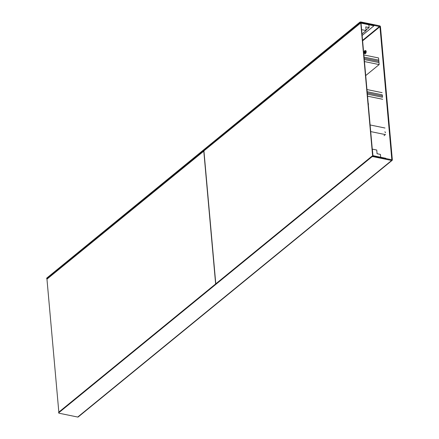<?xml version="1.0" encoding="UTF-8"?>
<svg xmlns="http://www.w3.org/2000/svg" width="439" height="439" viewBox="0 0 439 439"><rect width="100%" height="100%" fill="white"/><g stroke="black" fill="none" stroke-linecap="round" stroke-linejoin="round"><path stroke-width="0.66" d="M58.678 412.819L58.875 413.181L77.714 417.05A0.911 0.675 -129.3 0 0 78.213 416.946L392.142 160.361A0.911 0.675 -129.3 0 1 391.637 160.465L372.804 156.602L371.976 156.75L58.678 412.819L58.628 412.281L371.926 156.213L371.976 156.75M360.787 21.95L359.958 22.098L360.007 22.641L360.836 22.488L360.787 21.95L379.625 25.819A0.911 0.675 50.7 0 1 380.47 26.784L392.34 159.818A0.911 0.675 -129.3 0 1 392.142 160.361M360.836 22.488L379.954 26.675L391.824 159.714L372.755 156.064L372.804 156.602M371.926 156.213L372.755 156.064M359.958 22.098L46.66 278.172L47.017 279.094M360.007 22.641L46.704 278.71M364.397 52.444A0.911 0.45 -78.4 0 0 364.688 52.949A0.911 0.45 -78.4 0 0 365.166 52.57A0.911 0.45 -78.4 0 0 365.341 51.67A0.911 0.45 -78.4 0 0 365.05 51.165A0.911 0.45 -78.4 0 0 364.579 51.544A0.911 0.45 -78.4 0 0 364.397 52.444M365.654 51.418A1.515 0.746 -78.4 0 0 365.177 50.573A1.515 0.746 -78.4 0 0 364.381 51.198A1.515 0.746 -78.4 0 0 364.085 52.696A1.515 0.746 -78.4 0 0 364.568 53.542A1.515 0.746 -78.4 0 0 365.358 52.916A1.515 0.746 -78.4 0 0 365.654 51.418M373.918 25.253L373.962 25.791L361.061 23.146L361.017 22.603L373.918 25.253M373.962 25.791L362.131 35.466M361.039 23.218L361.621 29.737M361.698 29.671L366.082 30.571L361.994 33.918M366.082 30.571L365.753 26.883L369.106 27.569L368.853 24.743L361.116 23.157M369.106 27.569L366.038 30.077M372.93 156.097L372.887 155.642L385.788 158.287L385.832 158.748M376.744 150.034L372.36 149.134L372.941 155.653L380.679 157.239L380.426 154.413L377.074 153.727L376.744 150.034M370.708 131.59L385.59 134.647M370.115 124.967L384.998 128.018M384.07 135.711L385.063 134.724M385.426 132.819L384.954 131.733M382.38 96.037L382.462 97.249L382.248 94.824L382.38 96.037L367.256 92.931M382.1 92.651L366.955 89.545M382.687 99.28L367.547 96.168M368.272 104.279L368.645 103.972L368.239 103.889M378.868 61.345L378.709 60.127L378.841 61.339L364.167 58.327M365.709 75.568L379.153 64.577L378.561 57.953L363.865 54.941M379.153 64.577L364.458 61.564M378.862 61.411L378.923 62.552L364.277 59.545M203.943 151.011L46.962 279.138L58.831 412.117M215.637 283.951L203.773 150.972M372.859 155.664L361.034 23.168M360.995 22.735L203.926 150.846L215.796 283.824M372.64 156.081L360.737 22.68M391.637 160.465L77.714 417.05M379.954 26.675L362.609 40.854M364.935 53.618A1.547 0.763 -78.4 0 0 365.819 53.157A1.547 0.763 -78.4 0 0 366.186 51.511A1.547 0.763 -78.4 0 0 365.544 50.65M379.669 26.356L362.565 40.339M364.963 52.845A0.911 0.45 101.6 0 1 364.891 52.543A0.911 0.45 101.6 0 1 365.264 51.368M365.177 50.573L365.665 50.672A1.515 0.746 101.6 0 1 366.142 51.517A1.515 0.746 101.6 0 1 365.852 53.015A1.515 0.746 101.6 0 1 365.056 53.64L364.568 53.542M382.462 97.249L367.366 94.149M367.152 91.724L382.248 94.824M378.841 61.339L378.923 62.552M364.063 57.119L378.709 60.127M365.347 51.753L365.188 52.521"/></g></svg>
